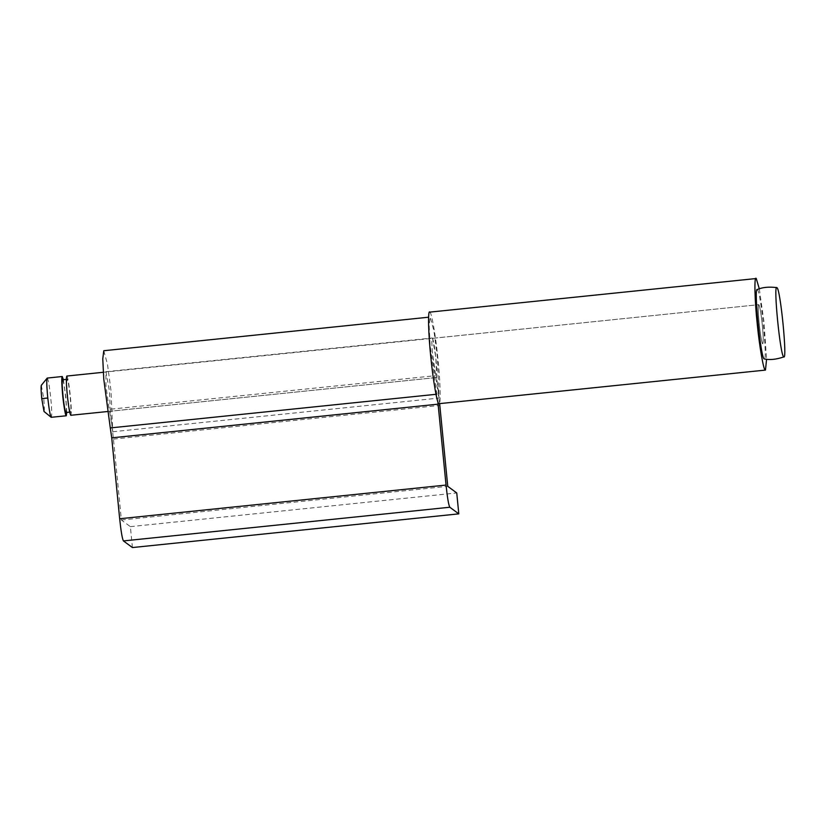 <?xml version="1.0" encoding="UTF-8"?>
<svg xmlns="http://www.w3.org/2000/svg" width="826" height="826" viewBox="0 0 826 826"><rect width="100%" height="100%" fill="white"/><g stroke="black" fill="none" stroke-linecap="round" stroke-linejoin="round"><path stroke-width="0.62" stroke-dasharray="4.13 3.1" d="M759.373 325.403C758.113 312.558 757.927 305.641 758.815 304.66C759.837 306.332 760.973 312.868 762.233 324.257C763.389 336.564 763.534 343.11 762.666 343.874C761.717 342.439 760.622 336.285 759.373 325.403M432.442 338.35C433.392 339.785 434.497 345.939 435.736 356.811C437.006 369.666 437.181 376.573 436.293 377.554C435.271 375.882 434.135 369.356 432.886 357.968C431.719 345.65 431.575 339.114 432.442 338.35L758.815 304.66C759.765 306.095 760.87 312.249 762.109 323.131C763.379 335.975 763.554 342.893 762.666 343.874C761.644 342.201 760.509 335.666 759.259 324.277C758.092 311.97 757.948 305.424 758.815 304.66L103.281 372.278M66.803 376.047L66.906 376.078C67.928 377.75 69.064 384.276 70.313 395.664C71.48 407.982 71.625 414.518 70.757 415.282M107.328 411.555L436.293 377.554M67.691 396.635C66.638 385.918 66.483 380.156 67.226 379.351C68.073 380.734 69.023 386.176 70.065 395.675C71.036 405.927 71.16 411.379 70.437 412.019C69.642 410.821 68.734 405.7 67.691 396.635M66.328 379.402L67.226 379.351M62.569 379.784L62.662 379.815C63.509 381.209 64.449 386.651 65.502 396.139C66.472 406.402 66.586 411.854 65.863 412.494M69.704 412.133L70.437 412.019M47.227 378.071L47.33 378.101C48.342 379.774 49.477 386.3 50.737 397.688C51.893 410.006 52.038 416.541 51.171 417.306M63.385 379.702L65.873 397.337L66.761 412.432M41.3 385.329L43.685 398.142C44.48 406.454 44.583 410.894 44.005 411.441M43.685 398.142L50.737 397.688M757.112 289.647L757.349 289.689C760.818 290.484 767.973 363.43 764.133 358.845M437.852 401.766L430.129 345.454L429.148 325.176L430.15 317.039L428.601 317.205M103.777 350.73L107.504 364.369L110.973 390.461L112.728 431.75L110.302 411.214L436.675 377.523L439.102 398.06L437.346 356.77L433.877 330.689L430.15 317.039M436.675 377.523L435.818 357.379L432.556 338.185L431.822 341.964L432.297 351.855L439.649 403.718M110.302 411.214L109.445 391.059L105.934 371.679L105.924 385.535L109.115 409.345L435.488 375.665M132.428 547.555L130.374 526.647L121.381 520.019L113.441 439.112C112.109 425.906 110.663 415.984 109.115 409.345M130.374 526.647L456.747 492.957M121.381 520.019L447.754 486.328M112.728 431.75L439.102 398.06M429.644 312.135L429.881 312.218C431.399 311.856 435.354 333.611 437.563 355.294C440.31 379.155 441.136 407.538 438.854 403.697M759.311 288.842L763.936 321.613L766.58 359.238M435.983 394.312L436.665 394.239M113.441 439.112L439.814 405.421M105.934 371.679L432.308 337.989"/><path stroke-width="1.24" d="M107.328 411.555L70.757 415.282C69.807 413.857 68.713 407.703 67.464 396.821C66.204 383.966 66.018 377.059 66.906 376.078M70.52 412.05L65.863 412.494C65.078 411.296 64.16 406.165 63.117 397.1C62.074 386.392 61.919 380.631 62.662 379.815M66.761 412.432L66.287 415.788L51.16 417.295C50.179 415.715 49.054 409.293 47.794 398.06L47.433 394.291C46.566 383.656 46.535 378.256 47.33 378.101M41.3 385.329L47.227 378.071L62.239 376.511L63.385 379.702M66.287 415.788L66.183 415.757C65.409 416.108 63.251 402.675 62.446 392.742C61.578 382.108 61.547 376.708 62.342 376.553M51.16 417.295L43.995 411.441L41.754 398.617C40.959 390.295 40.856 385.866 41.445 385.308M783.719 356.822C780.25 356.027 773.095 283.081 776.936 287.675C780.405 288.46 787.56 361.416 783.719 356.822L783.957 356.873C776.223 359.496 769.656 360.177 764.257 358.907L764.133 358.845C760.663 358.05 753.508 285.104 757.349 289.689M757.112 289.647C762.13 287.293 768.696 286.612 776.801 287.613L776.936 287.675M449.798 507.236L123.425 540.927C122.269 538.831 121.009 531.438 119.667 518.749L446.04 485.068C447.382 497.758 448.642 505.151 449.798 507.236L458.802 513.865L456.747 492.957L447.754 486.328L439.649 403.718M119.667 518.749L111.727 437.842L438.1 404.162L437.852 401.766M438.1 404.162L446.04 485.068M123.425 540.927L132.428 547.555L458.802 513.865M111.727 437.842L110.292 427.93L436.665 394.239M428.601 317.205L103.777 350.73L102.775 358.866L103.766 379.134L110.292 427.93M766.58 359.238L765.475 370.089L438.854 403.697C437.274 404.203 433.041 380.156 430.904 357.988C428.333 334.716 427.703 308.532 429.881 312.218M765.475 370.089L765.227 370.007C763.647 370.513 759.414 346.466 757.277 324.298C754.706 301.036 754.076 274.851 756.255 278.527L759.311 288.842M429.644 312.135L756.255 278.527M41.754 398.617L47.794 398.06M103.281 372.278L66.803 376.047M67.143 379.32L62.569 379.784"/></g></svg>
